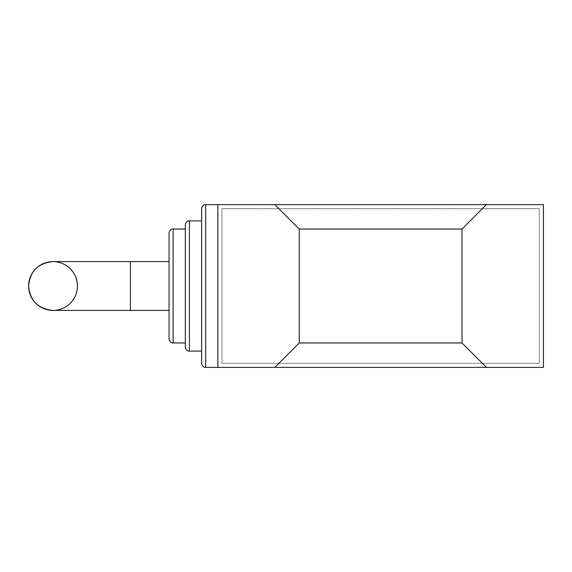 <?xml version="1.0" encoding="UTF-8"?>
<svg xmlns="http://www.w3.org/2000/svg" width="572" height="572" viewBox="0 0 572 572"><rect width="100%" height="100%" fill="white"/><g stroke="black" fill="none" stroke-linecap="round" stroke-linejoin="round"><path stroke-width="0.43" stroke-dasharray="2.86 2.15" d="M169.055 261.583L169.055 310.417L169.055 261.583M201.609 208.687L201.609 363.313M185.328 286L185.328 224.968M169.055 233.104L169.055 338.896M217.882 286L217.882 367.381L217.882 204.619L543.4 204.619L543.4 367.381L543.4 204.619L543.4 367.381L217.882 367.381L543.4 367.381L217.882 367.381L217.882 286M539.332 208.687L539.332 363.313L221.95 363.313L221.95 208.687L539.332 208.687L539.332 363.313L221.95 363.313L221.95 208.687L539.332 208.687M217.882 367.381L217.882 204.619L543.4 204.619L217.882 204.619L217.882 367.381M201.609 286L201.609 220.899L201.609 286M130.38 310.417L130.38 261.583M205.677 367.381L205.677 204.619M189.396 351.101L189.396 220.899M173.123 342.964L173.123 229.036M53.017 261.583C67.846 263.034 75.983 271.171 77.427 286C77.856 298.591 66.509 310.653 53.017 310.417"/><path stroke-width="0.86" d="M169.055 261.583L53.017 261.583C38.188 263.034 30.044 271.171 28.6 286A24.417 24.417 -90 0 0 53.017 310.417A24.417 24.417 -90 0 0 77.427 286A24.417 24.417 -90 0 0 53.017 261.583A24.417 24.417 -90 0 0 28.6 286C30.044 300.829 38.188 308.966 53.017 310.417L169.055 310.417M201.609 363.313L201.609 208.687C202.252 204.547 205.691 204.44 205.677 204.619L205.677 367.381C205.691 367.56 202.252 367.453 201.609 363.313M185.328 229.036L173.123 229.036L173.123 342.964L185.328 342.964L185.328 347.032L185.328 224.968C185.843 221.085 189.096 220.699 189.396 220.899L189.396 351.101C189.096 351.301 185.843 350.915 185.328 347.032M173.123 342.964C172.823 343.164 169.569 342.778 169.055 338.896L169.055 233.104C169.569 229.222 172.823 228.836 173.123 229.036M185.328 342.964L185.328 286M274.846 367.381L299.263 342.964L462.019 342.964L486.436 367.381L217.882 367.381L217.882 204.619L486.436 204.619L462.019 229.036L299.263 229.036L274.846 204.619M462.019 342.964L462.019 229.036M299.263 342.964L299.263 229.036M486.436 367.381L543.4 367.381L543.4 204.619L486.436 204.619M130.38 261.583L130.38 310.417M189.396 351.101L201.609 351.101M205.677 367.381L217.882 367.381M205.677 204.619L217.882 204.619M189.396 220.899L201.609 220.899"/></g></svg>

